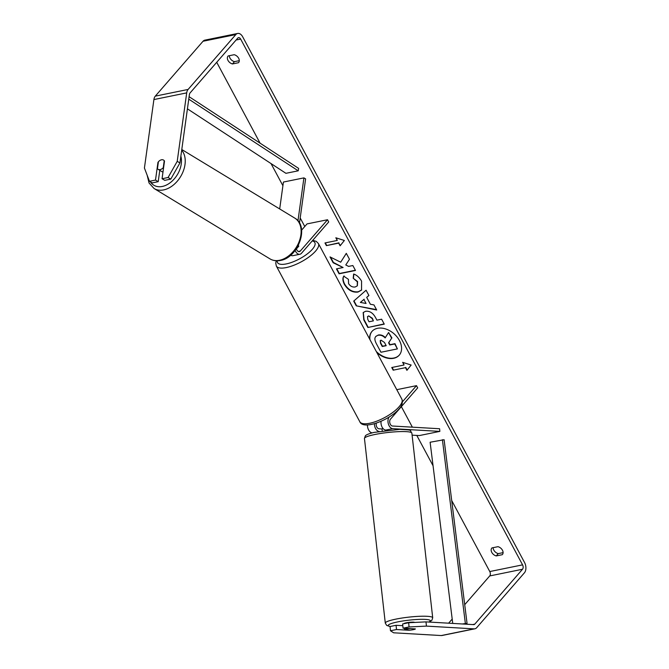 <?xml version="1.0" encoding="UTF-8"?>
<svg xmlns="http://www.w3.org/2000/svg" width="669" height="669" viewBox="0 0 669 669"><rect width="100%" height="100%" fill="white"/><g stroke="black" fill="none" stroke-linecap="round" stroke-linejoin="round"><path stroke-width="1" d="M295.163 250.423A6.431 4.022 78.5 0 0 299.896 254.253A6.431 4.022 78.5 0 0 301.476 253.283L328.713 221.966L327.526 219.741L307.021 223.914L301.61 230.144M296.384 248.726A3.755 2.35 78.5 0 0 299.361 251.628A3.755 2.35 78.5 0 0 300.281 251.059L327.526 219.741M297.964 220.862L303.918 177.879L305.608 178.874L299.495 223.07M296.434 248.893L298.809 246.159A5.36 1.806 -28.2 0 0 298.75 246.016A5.36 1.806 -28.2 0 0 298.215 245.64A5.36 1.806 151.8 0 1 298.683 245.916L296.793 248.09M290.689 255.165A6.431 4.022 78.5 0 0 292.93 255.675L299.896 254.253M303.918 177.879L283.422 182.052L279.692 208.954M162.985 172.05A5.36 3.705 121.3 0 1 162.032 171.699L158.06 169.29A5.36 3.705 121.3 0 1 157.441 168.772L158.411 161.764A5.36 3.705 121.3 0 1 161.522 159.799A5.36 3.705 121.3 0 1 163.587 160.1M164.231 160.677L163.269 167.651A5.36 3.705 121.3 0 1 160.159 169.608A5.36 3.705 121.3 0 1 158.06 169.29M376.89 352.596A18.08 12.728 -139 0 0 399.234 355.172A18.08 12.728 -139 0 0 399.418 340.488A18.08 12.728 -139 0 0 371.947 331.439A18.08 12.728 -139 0 0 369.623 339.049M376.321 351.534A18.08 12.728 -139 0 0 399.36 355.03M229.35 55.694A5.36 3.771 -139 0 0 229.994 58.111A5.36 3.771 -139 0 0 234.451 61.648L239.301 60.662M228.162 55.937A5.36 3.771 -139 0 0 228.054 56.062A5.36 3.771 -139 0 0 227.995 60.411A5.36 3.771 -139 0 0 232.452 63.948L238.49 62.719A5.36 3.771 -139 0 0 238.599 62.593A5.36 3.771 -139 0 0 238.599 58.144A5.36 3.771 -139 0 0 234.192 54.707L228.162 55.937M503.088 552.636L498.246 553.623A5.36 3.771 41 0 1 493.789 550.085A5.36 3.771 41 0 1 493.145 547.668M491.79 552.385A5.36 3.771 41 0 1 491.84 548.036A5.36 3.771 41 0 1 491.958 547.911L497.987 546.682A5.36 3.771 41 0 1 502.394 550.119A5.36 3.771 41 0 1 502.394 554.568A5.36 3.771 41 0 1 502.285 554.693L496.247 555.922A5.36 3.771 41 0 1 491.79 552.385M411.786 629.93A5.36 0.686 174.4 0 0 413.434 629.646A5.36 0.686 174.4 0 0 415.357 628.927A5.36 0.686 174.4 0 0 415.349 628.902L403.056 628.191L402.638 623.96L408.659 622.73L426.002 621.877L473.677 624.629A3.22 2.015 78.5 0 0 474.003 624.603A3.22 2.015 78.5 0 0 474.789 624.127L522.514 569.252A3.22 2.015 78.5 0 0 522.581 564.862L240.664 39.078A3.22 2.015 78.5 0 0 238.515 37.656A3.22 2.015 78.5 0 0 237.729 38.133L190.013 93.008A3.22 2.015 78.5 0 0 189.411 94.48L179.928 162.943L170.787 179.108L164.766 180.337L162.057 178.74L164.507 161.078A5.36 3.646 120.5 0 0 163.537 160.075A5.36 3.646 120.5 0 0 160.025 160.384M340.688 262.198L330.018 256.904L333.154 262.75L343.097 267.516L336.44 268.871L339.083 273.805L355.482 270.46L352.839 265.534L348.599 266.396L345.781 264.966L349.477 259.254L346.299 253.334L340.688 262.198L346.333 253.384M366.687 297.371L370.383 304.261L373.963 304.922L376.689 310.015L356.243 305.833L353.709 301.109L366.085 290.229L368.903 295.489L366.687 297.371L368.878 295.439M464.712 604.684L489.716 575.942A3.22 2.015 78.5 0 0 489.783 571.543L451.709 500.529M433.052 465.741L416.795 435.427M412.372 427.173L401.367 406.643M304.771 226.507L300.197 217.969M282.912 185.731L271.029 163.571M260.09 143.174L216.723 62.292M335.83 237.779L344.368 240.48L340.128 245.791L338.698 243.123L326.397 245.623L324.967 242.956L337.268 240.447L335.83 237.779M405.481 367.666L406.911 370.342L411.151 365.031L402.621 362.33L404.051 364.998L391.75 367.507L393.18 370.174L405.481 367.666L393.18 370.174M365.575 311.286L365.617 311.269C369.706 310.817 373.034 312.967 375.627 317.716L376.931 320.158L381.623 319.205L384.265 324.139L367.866 327.484L363.777 319.857L363.175 312.557L365.575 311.286M353.65 274.014C356.753 275.043 359.395 277.418 361.578 281.139L361.561 290.095L357.965 292.06C352.504 292.688 347.98 290.145 344.41 284.417C342.645 280.846 342.436 278.095 343.782 276.172L348.424 279.341L348.582 283.623C350.263 286.232 352.463 287.352 355.197 286.984L357.263 285.88L357.346 281.833L353.199 278.229L353.65 274.014M426.002 621.877L426.421 626.109L474.087 628.86A7.51 4.691 78.5 0 0 474.865 628.81A7.51 4.691 78.5 0 0 476.704 627.681L524.421 572.815A7.51 4.691 78.5 0 0 524.58 562.562L242.663 36.778A7.51 4.691 78.5 0 0 237.662 33.45A7.51 4.691 78.5 0 0 235.823 34.579L188.098 89.445A7.51 4.691 78.5 0 0 186.701 92.882L177.218 161.346L179.928 162.943M159.782 170.336L158.21 181.675L155.501 180.078L157.943 162.416A5.36 3.646 120.5 0 1 158.402 161.806M170.787 179.108L168.078 177.511L162.057 178.74M168.078 177.511L177.218 161.346M237.662 33.45L204.865 40.14A7.51 4.691 78.5 0 0 203.025 41.261L155.3 96.135A7.51 4.691 78.5 0 0 153.903 99.564L144.42 168.036L149.48 181.307L152.189 182.905L158.21 181.675M155.501 180.078L149.48 181.307M402.805 625.682L396.081 625.298L396.491 629.529L390.479 630.758L393.623 632.799L441.289 635.55A7.51 4.691 78.5 0 0 442.067 635.491L474.865 628.81M396.081 625.298L390.06 626.519L390.479 630.758M448.631 623.182L452.202 619.076M426.421 626.109L409.068 626.962L403.056 628.191M409.068 626.962L408.659 622.73M396.491 629.529L408.792 630.24A5.36 0.686 174.4 0 0 409.353 630.198M496.247 555.922L498.246 553.623M232.452 63.948L234.451 61.648M378.085 335.286L378.127 335.278C380.694 334.876 383.036 335.763 385.143 337.912L388.589 332.493L391.649 338.196L388.597 342.804L389.759 344.97L394.735 343.958L397.386 348.9L380.954 352.245L376.43 343.816C375.016 341.106 374.573 339.049 375.1 337.644L375.719 336.515L378.378 334.985C380.945 334.592 383.287 335.47 385.394 337.628M375.853 336.373L378.336 335.002M391.649 338.196L388.848 342.52L390.01 344.686L394.986 343.665L397.386 348.9M391.9 337.912L388.589 332.493M372.073 331.297A18.08 12.728 -139 0 0 369.957 339.676M340.37 245.49L338.698 243.123M338.949 242.83L326.397 245.623M325.326 242.88L326.648 245.339M336.323 237.938L337.268 240.447M393.431 369.89L392.109 367.432M403.106 362.489L404.051 364.998M405.732 367.381L407.153 370.032M366.052 303.467L363.928 299.503L360.348 302.413L366.052 303.467L363.928 299.503M364.179 299.21L360.348 302.413M376.488 309.63L356.243 305.833M356.493 305.541L353.985 300.866M368.427 316.169L367.507 316.654L367.799 319.456L369.037 321.772L373.377 320.886L372.123 318.544L368.678 315.885L367.649 316.521M368.678 315.885L372.374 318.26L373.377 320.886M384.148 323.921L367.866 327.484M368.117 327.191L364.028 319.565L363.3 312.415M336.808 268.796L339.334 273.521L355.373 270.251M330.57 257.172L333.405 262.457L343.097 267.516M361.678 289.953L358.216 291.768C352.755 292.403 348.231 289.861 344.66 284.133C342.896 280.554 342.679 277.811 344.033 275.879M357.38 285.73L357.597 281.549L353.199 278.229M353.449 277.936L353.859 274.106M381.079 340.187L380.209 340.621L380.51 343.264L382.25 346.5L386.189 345.697L384.441 342.436L381.079 340.187M380.352 340.488L380.761 342.98L382.501 346.216L386.08 345.488M374.431 423.72A6.431 4.022 78.5 0 0 379.039 431.413M372.24 432.851L372.232 432.851A6.431 4.022 -101.5 0 1 367.465 424.957M376.321 423.134A3.755 2.35 78.5 0 0 378.938 428.779L382.032 428.963M389.308 416.904L389.241 416.979A6.431 4.022 -101.5 0 0 388.388 424.004A6.431 4.022 -101.5 0 0 392.728 428.67L439.851 431.388L439.592 428.745L392.469 426.019A3.755 2.35 -101.5 0 1 389.935 423.301A3.755 2.35 -101.5 0 1 390.437 419.204L417.682 387.878L416.486 385.653L396.767 389.676M402.495 401.743L416.486 385.653M387.619 430.2L385.762 430.092A6.431 4.022 -101.5 0 1 381.079 421.278M439.851 431.388L419.354 435.569L412.104 435.151M414.613 622.438A5.36 0.744 173.6 0 0 411.351 622.17A5.36 0.744 173.6 0 0 405.882 622.889A5.36 0.744 173.6 0 0 403.976 623.684M410.44 628.626A5.36 0.744 173.6 0 0 406.601 629.22A5.36 0.744 173.6 0 0 404.712 629.93L409.595 630.215A5.36 0.744 173.6 0 0 413.434 629.613A5.36 0.744 173.6 0 0 415.315 628.91L410.44 628.617M382.986 428.453A5.36 0.744 173.6 0 0 382.032 428.921L382.25 430.895M404.528 628.275L404.712 629.93M463.575 624.043L467.046 623.341L444.107 439.717L430.117 442.234L452.746 623.416M467.046 623.341L462.296 623.968M465.348 623.349L442.41 439.725M189.101 96.696L298.633 168.404L298.223 170.812L285.922 173.321L187.42 108.838M188.758 99.154L298.223 170.812M300.281 251.059L298.29 251.469M181.784 149.513L294.753 218.094A23.858 16.491 121.3 0 1 299.336 241.091A23.858 16.491 121.3 0 1 279.349 260.316A23.858 16.491 121.3 0 1 269.992 258.886L154.087 188.516A23.858 16.491 -58.7 0 0 163.445 189.954A23.858 16.491 -58.7 0 0 182.42 173.187A23.858 16.491 -58.7 0 0 181.7 150.165M180.864 156.153A21.174 14.643 121.3 0 1 162.132 186.492A21.174 14.643 121.3 0 1 150.4 181.851M522.581 564.862L489.783 571.543M240.664 39.078L236.098 40.006M186.701 92.882L153.903 99.564M522.514 569.252L489.716 575.942M474.789 624.127L472.607 624.57M474.087 628.86L441.289 635.55M235.823 34.579L203.025 41.261M188.098 89.445L155.3 96.135M392.728 428.67L385.762 430.092M359.822 421.746A23.858 8.045 -28.2 0 0 376.931 421.102A23.858 8.045 -28.2 0 0 399.092 406.752A23.858 8.045 -28.2 0 0 401.877 399.192C402.972 402.554 402.036 405.799 399.067 408.926C389.609 420.14 363.075 430.41 359.822 421.746L276.339 266.053L275.737 263.076L276.28 260.785M401.877 399.192L318.394 243.508A23.858 8.045 151.8 0 1 315.609 251.059A23.858 8.045 151.8 0 1 293.457 265.417A23.858 8.045 151.8 0 1 276.339 266.053M277.242 260.801A21.174 7.142 -28.2 0 0 290.513 262.775A21.174 7.142 -28.2 0 0 312.373 249.253A21.174 7.142 -28.2 0 0 312.222 240.924M364.454 438.471L365.307 435.929C365.55 435.628 366.077 434.348 374.08 432.4L399.744 429.356C413.935 430.167 409.127 429.858 411.87 433.119A23.858 3.312 173.6 0 0 398.038 431.672A23.858 3.312 173.6 0 0 372.968 434.917A23.858 3.312 173.6 0 0 364.454 438.471L385.294 623.123A23.858 3.312 -6.4 0 1 393.807 619.569A23.858 3.312 -6.4 0 1 418.878 616.325A23.858 3.312 -6.4 0 1 432.709 617.771L431.865 620.322L429.13 622.053M428.812 622.036A21.174 2.944 173.6 0 0 421.696 619.327A21.174 2.944 173.6 0 0 395.814 622.304A21.174 2.944 173.6 0 0 390.328 626.468M154.087 188.516L149.07 183.03L147.147 175.186M269.992 258.886C273.036 260.676 276.439 261.211 280.194 260.5C298.031 258.025 309.856 226.356 294.753 218.094M318.394 243.508L316.245 241.35L312.732 240.338M411.87 433.119L432.709 617.771M385.294 623.123L386.69 625.415L390.06 626.552"/></g></svg>
